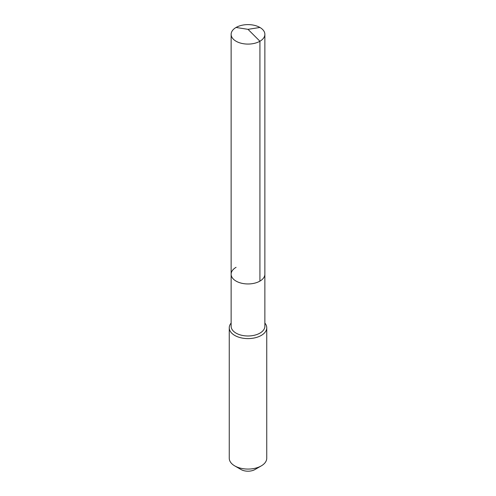 <?xml version="1.0" encoding="UTF-8"?>
<svg xmlns="http://www.w3.org/2000/svg" width="496" height="496" viewBox="0 0 496 496"><rect width="100%" height="100%" fill="white"/><g stroke="black" fill="none" stroke-linecap="round" stroke-linejoin="round"><path stroke-width="0.74" d="M231.13 274.214L231.13 34.354A16.87 9.74 180 0 0 241.546 43.35A16.87 9.74 180 0 0 259.929 41.242L248 29.338L259.929 41.242A16.87 9.74 0 0 0 264.87 34.354L264.87 326.25A16.87 9.74 0 0 1 259.929 333.132A16.87 9.74 180 0 1 241.546 335.246A16.87 9.74 180 0 1 231.13 326.25L231.13 274.214A16.87 9.74 180 0 0 241.546 283.21A16.87 9.74 180 0 0 259.929 281.102A16.87 9.74 0 0 0 264.87 274.214A16.87 9.74 0 0 1 259.929 281.102L259.929 41.242L259.929 281.102A16.87 9.74 180 0 1 241.546 283.21A16.87 9.74 180 0 1 231.13 274.214A16.87 9.74 180 0 1 236.071 267.325M266.743 327.775L266.743 458.248A18.743 10.819 0 0 1 261.256 465.899L254.956 469.538L261.256 465.899A18.743 10.819 180 0 1 234.744 465.899A18.743 10.819 180 0 1 229.257 458.248L229.257 327.775A18.743 10.819 180 0 0 240.827 337.776A18.743 10.819 180 0 0 261.256 335.432A18.743 10.819 0 0 0 266.743 327.775A18.743 10.819 0 0 0 264.87 323.063M229.257 327.775A18.743 10.819 180 0 1 231.13 323.063M254.956 469.538A9.839 5.679 180 0 1 241.044 469.538L234.744 465.899M264.87 34.354A16.87 9.74 0 0 0 254.454 25.352A16.87 9.74 0 0 0 236.071 27.466A16.87 9.74 180 0 0 231.13 34.354M259.929 27.466L248 29.338L236.071 27.466"/></g></svg>
